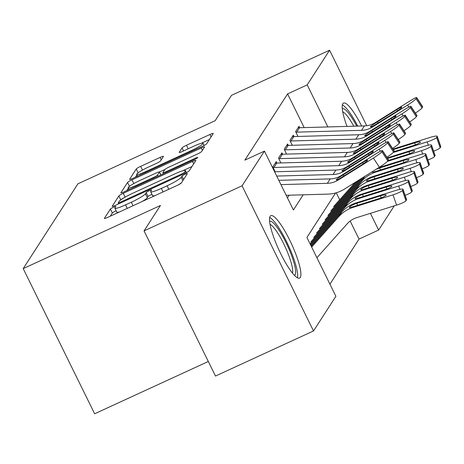 <?xml version="1.0" encoding="UTF-8"?>
<svg xmlns="http://www.w3.org/2000/svg" width="464" height="464" viewBox="0 0 464 464"><rect width="100%" height="100%" fill="white"/><g stroke="black" fill="none" stroke-linecap="round" stroke-linejoin="round"><path stroke-width="0.7" d="M113.477 207.211A3.028 0.377 -26.2 0 0 110.391 209.055L104.446 218.266A4.327 0.539 -26.2 0 0 104.412 218.405A4.327 0.539 -26.2 0 0 107.735 217.361L177.016 185.501A4.327 0.539 -26.2 0 0 181.424 182.862L187.363 173.652A3.028 0.377 -26.2 0 0 187.386 173.553A3.028 0.377 -26.2 0 0 185.066 174.284A3.028 0.377 -26.2 0 0 181.975 176.129L181.209 177.323A13.845 1.734 -26.2 0 1 167.104 185.762L161.327 188.413A13.845 1.734 -26.2 0 1 150.696 191.754A13.845 1.734 -26.2 0 1 150.806 191.307L151.571 190.112A3.028 0.377 -26.2 0 0 151.595 190.02A3.028 0.377 -26.2 0 0 149.269 190.745A3.028 0.377 -26.2 0 0 146.183 192.595L145.412 193.784A13.845 1.734 -26.2 0 1 131.306 202.223L125.535 204.879A13.845 1.734 -26.2 0 1 114.904 208.22A13.845 1.734 -26.2 0 1 115.008 207.768L115.78 206.579A3.028 0.377 -26.2 0 0 115.803 206.48A3.028 0.377 -26.2 0 0 113.477 207.211M116.174 210.801A3.028 0.377 -26.2 0 0 115.408 211.132A3.028 0.377 -26.2 0 0 112.323 212.982L110.235 216.212M151.966 194.335A3.028 0.377 -26.2 0 0 151.2 194.671A3.028 0.377 -26.2 0 0 148.115 196.516L147.343 197.71L145.412 193.784M347.031 126.405A34.377 6.977 -114.7 0 1 342.821 103.687A34.377 6.977 -114.7 0 1 343.511 103.054A34.377 6.977 -114.7 0 1 361.624 125.993M300.266 277.495A34.377 6.977 -114.7 0 1 299.57 278.122A34.377 6.977 -114.7 0 1 279.804 251.801A34.377 6.977 -114.7 0 1 270.147 216.288A34.377 6.977 -114.7 0 1 270.837 215.656A34.377 6.977 -114.7 0 1 290.609 241.976A34.377 6.977 -114.7 0 1 300.266 277.495M163.386 156.507A4.327 0.539 -26.2 0 0 163.421 156.368A4.327 0.539 -26.2 0 0 160.097 157.412L140.662 166.35A4.327 0.539 -26.2 0 0 136.254 168.989L129.653 179.214A4.327 0.539 -26.2 0 0 129.618 179.353A4.327 0.539 -26.2 0 0 132.942 178.309L202.217 146.444A4.327 0.539 -26.2 0 0 206.625 143.811L213.231 133.58A4.327 0.539 -26.2 0 0 213.26 133.441A4.327 0.539 -26.2 0 0 209.937 134.485L186.464 145.284A4.327 0.539 -26.2 0 0 182.05 147.917L179.226 152.296A4.327 0.539 -26.2 0 0 179.197 152.436A4.327 0.539 -26.2 0 0 182.514 151.392L194.161 146.038A11.571 1.45 -26.2 0 1 203.046 143.248A11.571 1.45 -26.2 0 1 191.168 150.678L145.557 171.657A11.571 1.45 -26.2 0 1 136.671 174.447A11.571 1.45 -26.2 0 1 148.55 167.017L156.153 163.519A4.327 0.539 -26.2 0 0 160.561 160.886L163.386 156.507M335.617 192.983L306.924 237.44L335.884 296.293L313.513 330.96L215.482 376.043L144.049 230.875L160.44 205.482L23.2 268.604L77.917 183.825L215.157 120.698L231.542 95.311L329.573 50.222L366.722 125.727M144.049 230.875L242.075 185.786L264.451 151.119L293.41 209.977L303.201 194.805M304.175 127.606L287.593 93.902L244.847 160.138L264.451 151.119M287.593 93.902L307.197 84.883L329.573 50.222M123.262 193.308A4.327 0.539 -26.2 0 0 118.854 195.947L112.253 206.173A4.327 0.539 -26.2 0 0 112.218 206.312A4.327 0.539 -26.2 0 0 115.542 205.274L184.817 173.408A4.327 0.539 -26.2 0 0 189.225 170.769L195.825 160.538A4.327 0.539 -26.2 0 0 195.86 160.399A4.327 0.539 -26.2 0 0 192.537 161.443L123.262 193.308L125.152 197.154M120.953 192.693L127.554 182.468A4.327 0.539 -26.2 0 1 131.962 179.829L201.237 147.964A4.327 0.539 -26.2 0 1 204.56 146.92A4.327 0.539 -26.2 0 1 204.531 147.059L201.701 151.438A4.327 0.539 -26.2 0 1 197.293 154.077L169.198 166.999A4.327 0.539 -26.2 0 0 164.79 169.633L162.916 172.538A4.327 0.539 -26.2 0 0 162.881 172.678A4.327 0.539 -26.2 0 0 166.205 171.634L195.454 158.183A3.028 0.377 -26.2 0 1 197.78 157.453A3.028 0.377 -26.2 0 1 194.671 159.396L124.242 191.789A4.327 0.539 -26.2 0 1 120.918 192.833A4.327 0.539 -26.2 0 1 120.953 192.693L121.046 192.896M276.921 163.055L276.225 161.652L272.809 166.947L275.181 171.779M282.617 154.222L281.926 152.818L278.504 158.114L280.882 162.945M288.318 145.394L287.628 143.985L284.206 149.286L286.584 154.112M294.019 136.561L293.323 135.157L289.907 140.453L292.279 145.284M287.448 197.855L289.159 195.199M297.981 136.451L295.609 131.625L299.025 126.324L299.721 127.728M329.921 284.177L359.026 239.076L350.152 221.032M339.689 199.775L336.261 192.804M23.2 268.604L94.633 413.778L208.319 361.485M313.513 330.96L242.075 185.786M394.255 205.859L378.636 230.057L370.411 213.341M359.026 239.076L378.636 230.057M327.891 126.939L307.197 84.883M114.904 208.22L116.835 212.141A13.845 1.734 -26.2 0 0 119.602 211.903M142.048 201.585A13.845 1.734 -26.2 0 0 147.343 197.71M150.696 191.754L152.627 195.68A13.845 1.734 -26.2 0 0 155.399 195.443M177.985 185.032A13.845 1.734 -26.2 0 0 181.488 182.758M191.968 166.518L182.601 170.827M124.219 197.699A4.327 0.539 -26.2 0 0 120.785 199.868L120.715 199.972M118.506 203.4L118.036 204.119M118.256 202.745A3.028 0.377 -26.2 0 0 118.233 202.838A3.028 0.377 -26.2 0 0 120.559 202.113L181.366 174.139A3.028 0.377 -26.2 0 0 184.452 172.295L185.264 171.036A13.845 1.734 -26.2 0 0 185.368 170.59A13.845 1.734 -26.2 0 0 174.737 173.93L133.174 193.047A13.845 1.734 -26.2 0 0 119.068 201.486L118.256 202.745M126.736 190.64L128.331 188.175M130.918 185.31A4.327 0.539 -26.2 0 0 129.769 186.093M159.448 171.999L164.923 169.476M140.041 180.409A11.571 1.45 -26.2 0 0 128.163 187.839A11.571 1.45 -26.2 0 0 137.048 185.043L153.12 177.654A4.327 0.539 -26.2 0 0 157.528 175.015L159.401 172.115A4.327 0.539 -26.2 0 0 159.436 171.976A4.327 0.539 -26.2 0 0 156.113 173.02L140.041 180.409M209.368 139.56L201.19 143.318M136.897 174.905L135.436 177.161M316.906 257.729L347.234 223.735A22.04 21.402 32.8 0 1 356.677 217.657L396.558 205.134L392.996 194.834A8.816 1.322 -19.1 0 0 402.404 190.478L405.965 200.773A8.816 1.322 160.9 0 1 396.558 205.134M311.663 247.068L338.952 216.473A33.06 32.103 32.8 0 1 353.116 207.362L392.996 194.834M311.274 246.28L341.8 212.06A33.06 32.103 32.8 0 1 355.969 202.942L395.85 190.42A8.816 1.322 -19.1 0 1 403.042 189.306L406.603 199.601A8.816 1.322 160.9 0 1 406.534 199.891L405.965 200.773M381.141 197.85L380.463 195.883A7.053 1.056 160.9 0 1 386.216 194.996A7.053 1.056 160.9 0 1 386.158 195.222A7.053 1.056 160.9 0 1 378.636 198.714L353.643 206.538C350.465 207.57 349.027 207.831 349.322 207.309C349.978 206.347 352.019 205.169 355.436 203.766L356.7 203.348L357.767 205.268M406.534 199.891L402.972 189.59L402.404 190.478M380.463 195.883L356.7 203.348M278.829 180.345L330.2 178.907A22.04 21.402 -147.2 0 0 341.034 175.659L376.246 153.642A8.816 0.87 -33.3 0 1 382.475 150.568A8.816 0.87 -33.3 0 1 382.4 150.846L381.831 151.728L387.846 160.892L388.42 160.01L382.4 150.846M286.178 195.286L327.949 194.114A33.06 32.103 -147.2 0 0 344.201 189.237L379.413 167.22L373.392 158.056A8.816 0.87 -33.3 0 0 381.831 151.728M280.935 184.62L327.352 183.321A22.04 21.402 -147.2 0 0 338.181 180.073L373.392 158.056M387.846 160.892A8.816 0.87 146.7 0 1 379.413 167.22M382.475 150.568L388.49 159.738A8.816 0.87 146.7 0 1 388.42 160.01M340.419 176.61L362.599 162.649A7.053 0.696 146.7 0 1 367.581 160.19A7.053 0.696 146.7 0 1 367.523 160.411A7.053 0.696 146.7 0 1 360.772 165.474L338.795 179.121C336.876 180.015 336.029 180.165 336.255 179.568L340.419 176.61L341.034 175.659M269.596 221.322A29.754 6.038 -114.7 0 1 286.7 243.989A29.754 6.038 -114.7 0 1 295.098 274.816A29.754 6.038 -114.7 0 1 294.46 275.378M297.424 277.803A34.156 6.931 65.3 0 0 288.364 245.439A34.156 6.931 65.3 0 0 269.683 217.494M292.465 273.099A27.55 5.591 65.3 0 0 285.186 246.9A27.55 5.591 65.3 0 0 270.025 224.321M342.27 108.721A29.754 6.038 -114.7 0 1 351.555 117.328A29.754 6.038 -114.7 0 1 356.735 126.133M353.8 126.214A27.55 5.591 65.3 0 0 349.833 119.59A27.55 5.591 65.3 0 0 342.705 111.72M357.756 126.104A34.156 6.931 65.3 0 0 351.086 114.602A34.156 6.931 65.3 0 0 342.357 104.893M310.886 245.497L344.653 207.64A33.06 32.103 32.8 0 1 358.817 198.528L398.698 186.006A8.816 1.322 -19.1 0 0 408.105 181.644L411.661 191.939A8.816 1.322 160.9 0 1 405.118 195.321M310.497 244.708L347.501 203.226A33.06 32.103 32.8 0 1 361.665 194.114L401.551 181.586A8.816 1.322 -19.1 0 1 408.743 180.473L412.299 190.774A8.816 1.322 160.9 0 1 412.235 191.058L411.661 191.939M386.837 189.016L386.158 187.056A7.053 1.056 160.9 0 1 391.912 186.163A7.053 1.056 160.9 0 1 391.86 186.395A7.053 1.056 160.9 0 1 384.337 189.88L359.345 197.71C356.166 198.743 354.722 198.998 355.024 198.476C355.679 197.519 357.721 196.336 361.137 194.932L362.401 194.515L363.463 196.434M412.235 191.058L408.674 180.763L408.105 181.644M408.674 180.763A8.816 1.322 -19.1 0 0 408.743 180.473M386.158 187.056L362.401 194.515M310.114 243.919L350.355 198.812A33.06 32.103 32.8 0 1 364.518 189.695L404.399 177.173A8.816 1.322 -19.1 0 0 413.801 172.811L417.362 183.112A8.816 1.322 160.9 0 1 410.82 186.487M310.839 241.889L353.203 194.393A33.06 32.103 32.8 0 1 367.366 185.281L407.247 172.759A8.816 1.322 -19.1 0 1 414.439 171.645L418 181.94A8.816 1.322 160.9 0 1 417.931 182.224L417.362 183.112M392.538 180.183L391.86 178.222A7.053 1.056 160.9 0 1 397.613 177.335A7.053 1.056 160.9 0 1 397.561 177.561A7.053 1.056 160.9 0 1 390.038 181.047L365.046 188.877C361.868 189.909 360.424 190.165 360.719 189.648C361.381 188.686 363.416 187.502 366.838 186.099L368.103 185.681L369.164 187.601M417.931 182.224L414.375 171.929L413.801 172.811M391.86 178.222L368.103 185.681M313.687 237.469L356.05 189.979A33.06 32.103 32.8 0 1 370.214 180.867L410.101 168.345A8.816 1.322 -19.1 0 0 419.502 163.983L423.064 174.278A8.816 1.322 160.9 0 1 416.521 177.66M316.541 233.056L358.904 185.565A33.06 32.103 32.8 0 1 373.068 176.448L412.948 163.925A8.816 1.322 -19.1 0 1 420.14 162.812L423.702 173.107A8.816 1.322 160.9 0 1 423.632 173.397L423.064 174.278M398.24 171.355L397.561 169.395A7.053 1.056 160.9 0 1 403.315 168.502A7.053 1.056 160.9 0 1 403.262 168.728A7.053 1.056 160.9 0 1 395.734 172.219L370.748 180.044C367.563 181.076 366.125 181.337 366.421 180.815C367.082 179.852 369.118 178.675 372.54 177.271L373.804 176.854L374.866 178.773M423.632 173.397L420.071 163.096L419.502 163.983M397.561 169.395L373.804 176.854M319.389 228.642L361.752 181.146A33.06 32.103 32.8 0 1 375.915 172.034L415.796 159.512A8.816 1.322 -19.1 0 0 425.204 155.15L428.765 165.445A8.816 1.322 160.9 0 1 422.217 168.826M322.236 224.222L364.6 176.732A33.06 32.103 32.8 0 1 365.139 176.146M378.792 167.608L418.65 155.098A8.816 1.322 -19.1 0 1 425.842 153.978L429.403 164.279A8.816 1.322 160.9 0 1 429.333 164.563L428.765 165.445M403.941 162.522L403.262 160.561A7.053 1.056 160.9 0 1 409.016 159.668A7.053 1.056 160.9 0 1 408.958 159.9A7.053 1.056 160.9 0 1 401.435 163.386L376.443 171.216C373.265 172.248 371.826 172.504 372.122 171.987L372.07 172.208M375.956 169.383L379.5 168.02L380.567 169.94M429.333 164.563L425.772 154.268L425.204 155.15M425.772 154.268A8.816 1.322 -19.1 0 0 425.842 153.978M403.262 160.561L379.5 168.02M274.618 171.79L335.901 170.073A22.04 21.402 -147.2 0 0 346.736 166.825L381.942 144.809A8.816 0.87 -33.3 0 1 388.171 141.735A8.816 0.87 -33.3 0 1 388.101 142.013L387.533 142.895L393.547 152.064L394.116 151.177L388.101 142.013M276.724 176.071L333.048 174.493A22.04 21.402 -147.2 0 0 343.882 171.239L379.094 149.222A8.816 0.87 -33.3 0 0 387.533 142.895M393.547 152.064A8.816 0.87 146.7 0 1 386.866 157.261M388.171 141.735L394.191 150.904A8.816 0.87 146.7 0 1 394.116 151.177M346.121 167.777L368.3 153.816A7.053 0.696 146.7 0 1 373.282 151.357A7.053 0.696 146.7 0 1 373.224 151.577A7.053 0.696 146.7 0 1 366.473 156.641L344.497 170.288C342.577 171.181 341.73 171.332 341.956 170.735L346.121 167.777L346.736 166.825M275.239 163.177A15.428 14.981 32.8 0 1 276.759 163.061L341.597 161.246A22.04 21.402 -147.2 0 0 352.431 157.992L387.643 135.975A8.816 0.87 -33.3 0 1 393.872 132.907A8.816 0.87 -33.3 0 1 393.803 133.18L393.228 134.067L399.249 143.231L399.817 142.349L393.803 133.18M273.087 167.521A15.428 14.981 32.8 0 1 273.911 167.475L338.749 165.66A22.04 21.402 -147.2 0 0 349.583 162.412L384.795 140.395A8.816 0.87 -33.3 0 0 393.228 134.067M399.249 143.231A8.816 0.87 146.7 0 1 392.567 148.434M393.872 132.907L399.893 142.071A8.816 0.87 146.7 0 1 399.817 142.349M351.816 158.943L373.996 144.983A7.053 0.696 146.7 0 1 378.984 142.529A7.053 0.696 146.7 0 1 378.92 142.75A7.053 0.696 146.7 0 1 372.174 147.807L350.198 161.46C348.273 162.354 347.426 162.499 347.658 161.901L351.816 158.943L352.431 157.992M280.94 154.35A15.428 14.981 32.8 0 1 282.46 154.228L347.298 152.412A22.04 21.402 -147.2 0 0 358.133 149.164L393.344 127.148A8.816 0.87 -33.3 0 1 399.574 124.074A8.816 0.87 -33.3 0 1 399.498 124.352L398.93 125.234L404.95 134.398L405.519 133.516L399.498 124.352M278.789 158.688A15.428 14.981 32.8 0 1 279.612 158.642L344.45 156.826A22.04 21.402 -147.2 0 0 355.285 153.578L390.497 131.561A8.816 0.87 -33.3 0 0 398.93 125.234M404.95 134.398A8.816 0.87 146.7 0 1 398.269 139.6M399.574 124.074L405.588 133.243A8.816 0.87 146.7 0 1 405.519 133.516M357.518 150.116L379.697 136.155A7.053 0.696 146.7 0 1 384.679 133.696A7.053 0.696 146.7 0 1 384.621 133.916A7.053 0.696 146.7 0 1 377.876 138.98L355.894 152.627C353.974 153.52 353.127 153.671 353.359 153.074L357.518 150.116L358.133 149.164M286.642 145.516A15.428 14.981 32.8 0 1 288.161 145.394L353 143.579A22.04 21.402 -147.2 0 0 363.834 140.331L399.046 118.314A8.816 0.87 -33.3 0 1 405.275 115.24A8.816 0.87 -33.3 0 1 405.2 115.519L404.631 116.4L410.646 125.57L411.22 124.683L405.2 115.519M284.49 149.86A15.428 14.981 32.8 0 1 285.308 149.814L350.152 147.999A22.04 21.402 -147.2 0 0 360.98 144.745L396.192 122.728A8.816 0.87 -33.3 0 0 404.631 116.4M410.646 125.57A8.816 0.87 146.7 0 1 403.97 130.767M405.275 115.24L411.29 124.41A8.816 0.87 146.7 0 1 411.22 124.683M363.219 141.282L385.398 127.322A7.053 0.696 146.7 0 1 390.381 124.862A7.053 0.696 146.7 0 1 390.323 125.083A7.053 0.696 146.7 0 1 383.571 130.146L361.595 143.794C359.675 144.687 358.829 144.838 359.055 144.24L363.219 141.282L363.834 140.331M387.44 161.373L421.498 150.678A8.816 1.322 -19.1 0 0 430.905 146.317L434.461 156.617A8.816 1.322 160.9 0 1 427.918 159.993M325.09 219.808L362.645 177.706M327.938 215.395L360.186 179.243M387.289 157.899L424.351 146.264A8.816 1.322 -19.1 0 1 431.543 145.151L435.099 155.446A8.816 1.322 160.9 0 1 435.035 155.73L434.461 156.617M435.035 155.73L431.474 145.435L430.905 146.317M409.637 153.688L408.958 151.728L387.631 158.427M408.958 151.728A7.053 1.056 160.9 0 1 414.712 150.841A7.053 1.056 160.9 0 1 414.659 151.067A7.053 1.056 160.9 0 1 407.137 154.553L388.078 160.538M292.337 136.683A15.428 14.981 32.8 0 1 293.863 136.567L358.701 134.751A22.04 21.402 -147.2 0 0 369.535 131.498L404.741 109.481A8.816 0.87 -33.3 0 1 410.971 106.413A8.816 0.87 -33.3 0 1 410.901 106.685L410.333 107.573L416.347 116.737L416.916 115.855L410.901 106.685M290.186 141.027A15.428 14.981 32.8 0 1 291.009 140.981L355.847 139.165A22.04 21.402 -147.2 0 0 366.682 135.917L401.894 113.9A8.816 0.87 -33.3 0 0 410.333 107.573M416.347 116.737A8.816 0.87 146.7 0 1 409.666 121.939M410.971 106.413L416.991 115.577A8.816 0.87 146.7 0 1 416.916 115.855M368.921 132.449L391.1 118.488A7.053 0.696 146.7 0 1 396.082 116.035A7.053 0.696 146.7 0 1 396.024 116.255A7.053 0.696 146.7 0 1 389.273 121.319L367.297 134.966C365.377 135.859 364.53 136.004 364.756 135.407L368.921 132.449L369.535 131.498M393.136 152.546L427.199 141.851A8.816 1.322 -19.1 0 0 436.601 137.489L440.162 147.784A8.816 1.322 160.9 0 1 433.62 151.165M330.786 210.975L357.721 180.786M333.639 206.561L355.256 182.323M392.985 149.072L430.047 137.431A8.816 1.322 -19.1 0 1 437.239 136.317L440.8 146.612A8.816 1.322 160.9 0 1 440.73 146.902L440.162 147.784M440.73 146.902L437.175 136.602L436.601 137.489M415.338 144.861L414.659 142.9L393.333 149.594M414.659 142.9A7.053 1.056 160.9 0 1 420.413 142.007A7.053 1.056 160.9 0 1 420.361 142.233A7.053 1.056 160.9 0 1 412.838 145.725L393.774 151.711M298.039 127.855A15.428 14.981 32.8 0 1 299.558 127.733L364.397 125.918A22.04 21.402 -147.2 0 0 375.231 122.67L410.443 100.653A8.816 0.87 -33.3 0 1 416.672 97.579A8.816 0.87 -33.3 0 1 416.602 97.858L416.028 98.739L422.049 107.903L422.617 107.022L416.602 97.858M295.887 132.194A15.428 14.981 32.8 0 1 296.711 132.147L361.549 130.332A22.04 21.402 -147.2 0 0 372.383 127.084L407.595 105.067A8.816 0.87 -33.3 0 0 416.028 98.739M422.049 107.903A8.816 0.87 146.7 0 1 415.367 113.106M416.672 97.579L422.692 106.749A8.816 0.87 146.7 0 1 422.617 107.022M374.616 123.621L396.795 109.661A7.053 0.696 146.7 0 1 401.783 107.201A7.053 0.696 146.7 0 1 401.72 107.422A7.053 0.696 146.7 0 1 394.974 112.485L372.998 126.133C371.072 127.026 370.226 127.177 370.458 126.579L374.616 123.621L375.231 122.67M112.323 212.982L110.391 209.055M183.616 179.458L181.975 176.129M148.115 196.516L146.183 192.595M127.258 208.382L125.535 204.879M133.035 205.726L131.306 202.223M163.055 191.922L161.327 188.413M168.826 189.266L167.104 185.762M182.845 180.653L181.209 177.323M193.708 163.821L192.537 161.443M120.785 199.868L118.854 195.947M120.901 202.809L120.559 202.113M181.708 174.835L181.366 174.139M184.968 173.339L184.452 172.295M186.122 172.776L185.264 171.036M129.456 186.331L127.554 182.468M133.806 183.576L131.962 179.829M202.408 150.342L201.237 147.964M166.547 172.33L166.205 171.634M195.785 158.85L195.454 158.183M137.39 185.739L137.048 185.043M153.462 178.35L153.12 177.654M158.114 176.21L157.528 175.015M160.811 174.974L159.401 172.115M145.899 172.353L145.557 171.657M191.51 151.374L191.168 150.678M183.535 150.928L182.05 147.917M188.187 148.787L186.464 145.284M211.108 136.863L209.937 134.485M138.133 172.811L136.254 168.989M142.5 170.085L140.662 166.35M161.269 159.79L160.097 157.412M355.969 202.942L355.436 203.766M341.8 212.06L338.952 216.473M353.643 206.538L353.116 207.362M338.181 180.073L338.795 179.121M327.352 183.321L330.2 178.907M363.347 163.786L362.599 162.649M343.232 174.754L343.807 176.082M399.858 189.353L398.698 186.006M361.665 194.114L361.137 194.932M347.501 203.226L344.653 207.64M359.345 197.71L358.817 198.528M405.559 180.525L404.399 177.173M367.366 185.281L366.838 186.099M353.203 194.393L350.355 198.812M365.046 188.877L364.518 189.695M411.255 171.692L410.101 168.345M373.068 176.448L372.54 177.271M358.904 185.565L356.05 189.979M370.748 180.044L370.214 180.867M416.956 162.858L415.796 159.512M378.757 167.632L378.235 168.438M364.6 176.732L361.752 181.146M376.443 171.216L375.915 172.034M380.422 151.241L379.094 149.222M343.882 171.239L344.497 170.288M333.048 174.493L335.901 170.073M369.042 154.953L368.3 153.816M348.928 165.926L349.508 167.249M386.118 142.413L384.795 140.395M349.583 162.412L350.198 161.46M338.749 165.66L341.597 161.246M273.911 167.475L276.759 163.061M374.744 146.119L373.996 144.983M354.629 157.093L355.204 158.421M391.819 133.58L390.497 131.561M355.285 153.578L355.894 152.627M344.45 156.826L347.298 152.412M279.612 158.642L282.46 154.228M380.445 137.292L379.697 136.155M360.331 148.26L360.905 149.588M397.52 124.746L396.192 122.728M360.98 144.745L361.595 143.794M350.152 147.999L353 143.579M285.308 149.814L288.161 145.394M386.147 128.458L385.398 127.322M366.032 139.432L366.606 140.754M422.658 154.031L421.498 150.678M403.216 115.919L401.894 113.9M366.682 135.917L367.297 134.966M355.847 139.165L358.701 134.751M291.009 140.981L293.863 136.567M391.842 119.631L391.1 118.488M371.728 130.599L372.308 131.927M428.359 145.197L427.199 141.851M408.917 107.085L407.595 105.067M372.383 127.084L372.998 126.133M361.549 130.332L364.397 125.918M296.711 132.147L299.558 127.733M397.544 110.797L396.795 109.661M377.429 121.771L378.003 123.093M118.709 203.812L118.233 202.838M186.377 172.637L185.368 170.59M163.421 173.768L162.881 172.678M129.027 189.59L128.163 187.839M160.892 174.934L159.436 171.976M137.535 176.198L136.671 174.447M204.148 145.481L203.046 143.248"/></g></svg>
